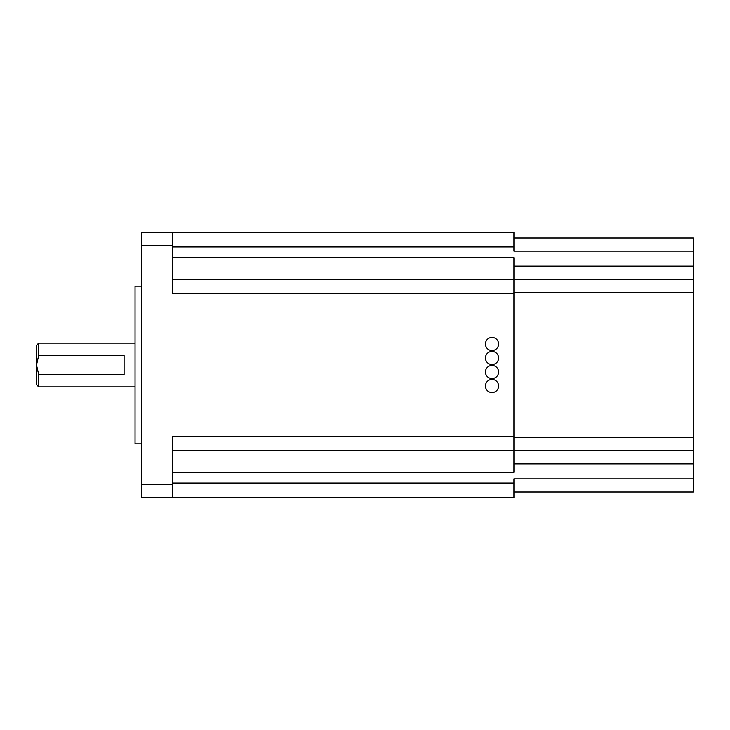 <?xml version="1.0" encoding="UTF-8"?>
<svg xmlns="http://www.w3.org/2000/svg" width="730" height="730" viewBox="0 0 730 730"><rect width="100%" height="100%" fill="white"/><g stroke="black" fill="none" stroke-linecap="round" stroke-linejoin="round"><path stroke-width="1.09" d="M492.02 350.546A6.57 6.57 0 0 0 498.59 343.976A6.57 6.57 0 0 0 492.02 337.406A6.57 6.57 0 0 0 485.45 343.976A6.57 6.57 0 0 0 492.02 350.546M492.02 392.594A6.57 6.57 0 0 0 498.59 386.024A6.57 6.57 0 0 0 492.02 379.454A6.57 6.57 0 0 0 485.45 386.024A6.57 6.57 0 0 0 492.02 392.594M492.02 378.578A6.57 6.57 0 0 0 498.59 372.008A6.57 6.57 0 0 0 492.02 365.438A6.57 6.57 0 0 0 485.45 372.008A6.57 6.57 0 0 0 492.02 378.578M492.02 364.562A6.57 6.57 0 0 0 498.59 357.992A6.57 6.57 0 0 0 492.02 351.422A6.57 6.57 0 0 0 485.45 357.992A6.57 6.57 0 0 0 492.02 364.562M38.69 386.9L36.5 384.71L36.5 365L38.69 374.545L38.69 386.9L135.05 386.9M38.69 374.545L124.1 374.545L124.1 355.455L38.69 355.455L36.5 365L36.5 345.29L38.69 343.1L38.69 355.455M141.62 443.84L135.05 443.84L135.05 286.16L141.62 286.16M172.28 483.041L513.92 483.041L513.92 478.88L693.5 478.88L693.5 492.02L513.92 492.02M513.92 483.041L513.92 497.495L141.62 497.495L141.62 232.505L172.28 232.505L172.28 293.715L513.92 293.715L513.92 450.738L172.28 450.738M172.28 472.273L513.92 472.273L513.92 450.738L693.5 450.738L693.5 478.88M172.28 279.262L513.92 279.262L513.92 293.715M513.92 237.98L693.5 237.98L693.5 279.262L513.92 279.262L513.92 257.726L172.28 257.726M172.28 232.505L513.92 232.505L513.92 246.959L172.28 246.959M693.5 251.12L513.92 251.12L513.92 246.959M513.92 436.284L172.28 436.284L172.28 497.495M693.5 279.262L693.5 450.738M172.28 245.645L141.62 245.645M172.28 484.355L141.62 484.355M693.5 463.878L513.92 463.878M693.5 266.121L513.92 266.121M693.5 292.401L513.92 292.401M693.5 437.599L513.92 437.599M38.69 343.1L135.05 343.1"/></g></svg>

